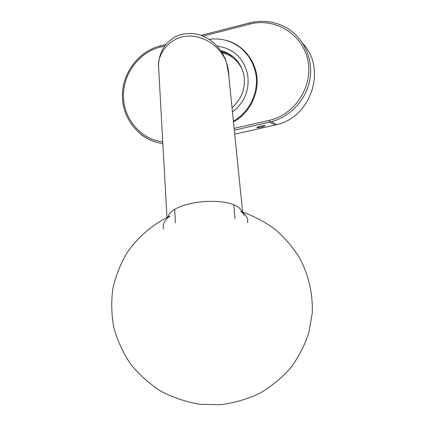 <?xml version="1.0" encoding="UTF-8"?>
<svg xmlns="http://www.w3.org/2000/svg" width="426" height="426" viewBox="0 0 426 426"><rect width="100%" height="100%" fill="white"/><g stroke="black" fill="none" stroke-linecap="round" stroke-linejoin="round"><path stroke-width="0.64" d="M221.579 51.594L227.718 53.575L233.299 56.823M220.572 50.497C232.931 53.857 240.685 61.951 243.826 74.779C245.882 87.841 241.947 98.8 232.026 107.656M217.031 46.067C233.139 48.399 243.305 57.67 247.527 73.879C249.876 89.481 244.859 102.203 232.474 112.049M209.155 39.352C214.869 38.542 220.492 38.883 226.025 40.379C241.712 45.321 251.558 56.046 255.557 72.564C259.535 91.159 249.961 112.001 233.395 121.144M242.559 49.469L250.871 58.889M234.721 134.201L276.74 124.637C311.071 117.075 326.896 69.241 303.104 43.862M233.475 121.942C248.805 113.524 258.502 95.477 257.006 77.867C255.52 60.252 243.033 45.012 226.685 40.513L223.059 39.687M242.916 49.341L234.827 43.953M242.607 211.994L228.581 73.677L226.621 63.144C224.023 54.182 212.782 38.276 191.924 36.125C170.453 34.517 157.082 54.059 158.605 67.031L158.749 69.64M166.949 217.462L158.605 67.036C158.472 60.13 160.027 53.884 163.259 48.292C165.139 44.544 169.09 40.726 175.113 36.838C181.71 33.606 189.08 32.733 197.222 34.229C215.418 38.803 224.246 54.177 226.621 63.144C228.059 67.148 228.831 71.85 228.943 77.244M242.57 70.226C238.448 60.971 231.584 55.119 221.983 52.659M247.586 222.83C248.438 218.549 246.169 214.747 240.77 211.424C252.836 215.572 264.067 221.376 274.456 228.837C284.19 237.154 292.497 246.739 299.387 257.592C308.546 274.568 313.041 293.743 312.221 313.323L308.877 332.61C304.75 345.182 298.722 356.887 290.788 367.713C281.863 377.825 271.511 386.35 259.732 393.283C247.33 399.141 234.279 402.948 220.572 404.7L199.853 404.29C186.125 401.979 173.132 397.612 160.874 391.196C149.281 383.709 139.195 374.678 130.612 364.097C123.066 352.829 117.491 340.763 113.88 327.908C111.463 314.835 111.117 301.8 112.831 288.796C115.696 276.048 120.398 264.083 126.943 252.906C137.902 236.931 152.796 224.268 170.16 215.966C164.431 220.253 162.231 224.593 163.568 228.991M249.716 24.117L249.679 22.876C262.155 19.836 274.024 21.252 285.287 27.12C302.865 36.593 313.158 57.521 310.112 78.075C307.087 98.64 291.096 116.484 271.421 121.671L234.311 130.164L269.69 122.097L269.094 120.382C294.904 114.754 313.408 86.414 307.838 60.322C302.652 34.133 275.068 17.344 249.716 24.117L203.037 36.103M275.068 125.047L269.69 122.097L271.421 121.671L276.74 124.637M262.677 125.745L264.977 125.92L261.67 127.044C255.669 128.024 255.121 127.752 260.03 126.24C266.064 125.265 266.607 125.537 261.676 127.044C258.832 127.63 257.192 127.811 256.74 127.582L258.8 126.549M160.075 45.912C138.003 51.557 121.708 73.986 122.416 97.117C122.965 120.254 140.468 140.655 162.849 143.53C154.947 142.47 147.811 139.558 141.443 134.797M164.793 45.923L160.048 47.137C138.615 52.59 122.741 74.406 123.439 96.92C123.977 119.44 141.038 139.222 162.759 141.911M234.13 128.37L269.094 120.382M160.048 47.137L160.16 45.891L165.948 44.405M258.907 126.517L262.613 125.755M167.759 217.074C172.807 199.512 235.722 195.092 242.005 211.802M249.625 22.892L201.12 35.363M174.671 209.741L175.464 222.915M233.741 205.103L235.045 218.607M244.029 215.354C244.018 214.289 242.932 212.979 240.77 211.424"/></g></svg>
